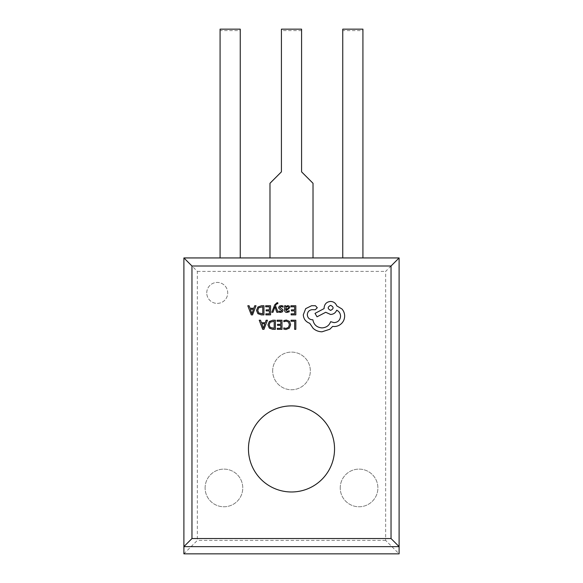 <?xml version="1.0" encoding="UTF-8"?>
<svg xmlns="http://www.w3.org/2000/svg" width="583" height="583" viewBox="0 0 583 583"><rect width="100%" height="100%" fill="white"/><g stroke="black" fill="none" stroke-linecap="round" stroke-linejoin="round"><path stroke-width="0.44" stroke-dasharray="2.92 2.19" d="M206.754 292.914A10.479 10.479 0 0 1 217.24 282.434A10.479 10.479 0 0 1 227.72 292.914A10.479 10.479 0 0 1 217.24 303.393A10.479 10.479 0 0 1 206.754 292.914A10.479 10.479 0 0 1 217.24 282.434A10.479 10.479 0 0 1 227.72 292.914A10.479 10.479 0 0 1 217.24 303.393A10.479 10.479 0 0 1 206.754 292.914M205.107 487.942A18.831 18.831 0 0 1 223.938 469.111A18.831 18.831 0 0 1 242.768 487.942A18.831 18.831 0 0 1 223.938 506.773A18.831 18.831 0 0 1 205.107 487.942A18.831 18.831 0 0 1 223.938 469.111A18.831 18.831 0 0 1 242.768 487.942A18.831 18.831 0 0 1 223.938 506.773A18.831 18.831 0 0 1 205.107 487.942M340.232 487.942A18.831 18.831 0 0 1 359.062 469.111A18.831 18.831 0 0 1 377.893 487.942A18.831 18.831 0 0 1 359.062 506.773A18.831 18.831 0 0 1 340.232 487.942A18.831 18.831 0 0 1 359.062 469.111A18.831 18.831 0 0 1 377.893 487.942A18.831 18.831 0 0 1 359.062 506.773A18.831 18.831 0 0 1 340.232 487.942M272.669 370.926A18.831 18.831 0 0 1 291.5 352.096A18.831 18.831 0 0 1 310.331 370.926A18.831 18.831 0 0 1 291.5 389.75A18.831 18.831 0 0 1 272.669 370.926A18.831 18.831 0 0 1 291.5 352.096A18.831 18.831 0 0 1 310.331 370.926A18.831 18.831 0 0 1 291.5 389.75A18.831 18.831 0 0 1 272.669 370.926M248.46 448.939A43.04 43.04 0 0 1 291.5 405.892A43.04 43.04 0 0 1 334.54 448.939A43.04 43.04 0 0 1 291.5 491.979A43.04 43.04 0 0 1 248.46 448.939M271.802 312.269L272.99 312.269L274.906 306.84L276.779 312.269L278.055 312.269L275.497 305.776L275.999 304.588L277.173 303.67L277.821 303.801L277.821 302.788L277.085 302.694L274.761 304.778L271.802 312.269M286.945 312.422L289.19 311.818L289.19 310.71L287.055 311.497L285.736 309.901L287.667 309.631L289.824 307.503L289.27 306.119L287.762 305.609L285.736 306.767L285.736 305.762L284.591 305.762L284.591 309.952C284.591 311.599 285.379 312.422 286.945 312.422M290.917 305.762L290.917 306.796L294.648 306.796L294.648 309.865L291.383 309.865L291.383 310.914L294.648 310.914L294.648 313.829L291.128 313.829L291.128 314.878L295.821 314.878L295.821 305.762L290.917 305.762M286.34 320.074L283.819 320.606L283.819 321.729L286.173 321.124L288.512 322.078L289.408 324.68L288.447 327.42L285.962 328.433L283.819 327.894L283.819 329.125L285.976 329.497L289.328 328.156L290.64 324.614L289.474 321.313L286.34 320.074M291.019 320.227L291.019 321.262L294.648 321.262L294.648 329.344L295.821 329.344L295.821 320.227L291.019 320.227M277.085 320.227L277.085 321.262L280.817 321.262L280.817 324.33L277.552 324.33L277.552 325.38L280.817 325.38L280.817 328.295L277.297 328.295L277.297 329.344L281.99 329.344L281.99 320.227L277.085 320.227M275.365 320.227L272.859 320.227L269.317 321.503L267.94 324.899L269.317 328.134L272.764 329.344L275.365 329.344L275.365 320.227M259.231 320.227L262.7 329.344L263.961 329.344L267.437 320.227L266.132 320.227L265.258 322.72L261.461 322.72L260.528 320.227L259.231 320.227M281.166 306.541L283.046 307.168L283.046 305.988L281.283 305.609L279.381 306.126L278.645 307.533L279.031 308.611L281.866 310.615L280.612 311.497L278.958 311.023L278.958 312.131L280.503 312.422L282.31 311.905L283.039 310.513L282.719 309.486L279.818 307.423L281.166 306.541M265.666 305.762L265.666 306.796L269.397 306.796L269.397 309.865L266.132 309.865L266.132 310.914L269.397 310.914L269.397 313.829L265.877 313.829L265.877 314.878L270.57 314.878L270.57 305.762L265.666 305.762M263.946 305.762L261.439 305.762L257.897 307.037L256.52 310.433L257.897 313.669L261.344 314.878L263.946 314.878L263.946 305.762M247.811 305.762L251.28 314.878L252.541 314.878L256.017 305.762L254.713 305.762L253.838 308.254L250.041 308.254L249.109 305.762L247.811 305.762M303.291 314.805C303.619 318.996 305.754 321.831 309.711 323.295L313.209 328.418C315.76 330.612 318.697 331.734 322.027 331.793L329.81 329.264L332.66 326.407L334.154 326.538C337.025 326.509 339.51 325.467 341.609 323.427C343.598 321.386 344.611 318.923 344.655 316.037C344.619 313.355 343.715 311.001 341.93 308.968L336.748 305.856C335.699 303.094 333.644 301.622 330.583 301.447C326.64 301.826 324.483 303.991 324.104 307.933L324.104 308.582L315.024 313.377L317.035 316.817L325.722 312.277L330.583 314.477C333.556 314.288 335.589 312.86 336.683 310.2C339.109 311.38 340.406 313.37 340.567 316.168C340.195 320.111 338.031 322.268 334.088 322.647L330.648 321.678C329.184 325.569 326.283 327.639 321.962 327.901C316.861 327.471 313.836 324.767 312.889 319.797L312.371 319.797C309.289 319.506 307.605 317.822 307.314 314.74C307.54 311.825 309.092 310.134 311.978 309.682L315.286 309.748L317.298 307.737L315.418 305.725L311.592 305.725L305.689 308.647L303.291 314.805M240.254 257.941L220.075 257.941L240.254 257.941L240.254 30.615L220.075 30.615L220.075 257.941M362.925 257.941L342.746 257.941L362.925 257.941L362.925 30.615L342.746 30.615L342.746 257.941M301.586 29.15L301.586 171.854L313.02 183.288L313.02 257.941L269.98 257.941L269.98 183.288L281.414 171.854L281.414 29.15M313.02 257.941L269.98 257.941M391.033 266.008L385.655 271.387L385.655 540.397L399.107 553.85L399.107 257.941M183.893 257.941L183.893 553.85L197.346 540.397L197.346 271.387L191.967 266.008M301.586 30.615L281.414 30.615M240.254 29.15L240.254 30.615M220.075 30.615L220.075 29.15M362.925 29.15L362.925 30.615M342.746 30.615L342.746 29.15M272.808 328.295L274.185 328.295L274.185 321.262L270.155 322.217L269.178 324.869L270.177 327.435L272.808 328.295M264.886 323.747L261.825 323.747L263.341 328.178L264.886 323.747M287.259 308.822L288.366 308.422L288.665 307.598L287.463 306.541L286.224 307.073L285.736 308.407L285.736 309.026L287.259 308.822M261.388 313.829L262.765 313.829L262.765 306.796L258.735 307.751L257.759 310.404L258.757 312.969L261.388 313.829M253.467 309.281L250.406 309.281L251.922 313.712L253.467 309.281M330.648 305.339C327.391 307.044 327.391 308.728 330.648 310.396C333.899 308.713 333.899 307.022 330.648 305.339M197.346 271.387L385.655 271.387M385.655 540.397L197.346 540.397"/><path stroke-width="0.87" d="M248.46 448.939A43.04 43.04 0 0 1 291.5 405.892A43.04 43.04 0 0 1 334.54 448.939A43.04 43.04 0 0 1 291.5 491.979A43.04 43.04 0 0 1 248.46 448.939M240.254 257.941L240.254 29.15L220.075 29.15L220.075 257.941L399.107 257.941L399.107 553.85L183.893 553.85L183.893 257.941L399.107 257.941L391.033 266.008L399.107 257.941M220.075 257.941L183.893 257.941L191.967 266.008L183.893 257.941M399.107 546.657L183.893 546.657M183.944 546.562L191.967 538.539L391.033 538.539L399.056 546.562M269.98 257.941L269.98 183.288L281.414 171.854L281.414 29.15L301.586 29.15L301.586 171.854L313.02 183.288L313.02 257.941M342.746 257.941L342.746 29.15L362.925 29.15L362.925 257.941M291.019 320.227L291.019 321.262L294.648 321.262L294.648 329.344L295.821 329.344L295.821 320.227L291.019 320.227M286.34 320.074L283.819 320.606L283.819 321.729L286.173 321.124L288.512 322.078L289.408 324.68L288.447 327.42L285.962 328.433L283.819 327.894L283.819 329.125L285.976 329.497L289.328 328.156L290.64 324.614L289.474 321.313L286.34 320.074M277.085 320.227L277.085 321.262L280.817 321.262L280.817 324.33L277.552 324.33L277.552 325.38L280.817 325.38L280.817 328.295L277.297 328.295L277.297 329.344L281.99 329.344L281.99 320.227L277.085 320.227M275.365 320.227L272.859 320.227L269.317 321.503L267.94 324.899L269.317 328.134L272.764 329.344L275.365 329.344L275.365 320.227M274.185 328.295L274.185 321.262L270.155 322.217L269.178 324.869L270.177 327.435L274.185 328.295M259.231 320.227L262.7 329.344L263.961 329.344L267.437 320.227L266.132 320.227L265.258 322.72L261.461 322.72L260.528 320.227L259.231 320.227M264.886 323.747L261.825 323.747L263.341 328.178L264.886 323.747M290.917 305.762L290.917 306.796L294.648 306.796L294.648 309.865L291.383 309.865L291.383 310.914L294.648 310.914L294.648 313.829L291.128 313.829L291.128 314.878L295.821 314.878L295.821 305.762L290.917 305.762M286.945 312.422L289.19 311.818L289.19 310.71L287.055 311.497L285.736 309.901L287.667 309.631L289.824 307.503L289.27 306.119L287.762 305.609L285.736 306.767L285.736 305.762L284.591 305.762L284.591 309.952C284.591 311.599 285.379 312.422 286.945 312.422M288.366 308.422L288.337 306.84L287.463 306.541L286.224 307.073L285.736 309.026L288.366 308.422M281.166 306.541L283.046 307.168L283.046 305.988L281.283 305.609L279.381 306.126L278.645 307.533L279.031 308.611L281.866 310.615L280.612 311.497L278.958 311.023L278.958 312.131L280.503 312.422L282.31 311.905L283.039 310.513L282.719 309.486L279.818 307.423L281.166 306.541M271.802 312.269L272.99 312.269L274.906 306.84L276.779 312.269L278.055 312.269L275.497 305.776L275.999 304.588L277.173 303.67L277.821 303.801L277.821 302.788L277.085 302.694L274.761 304.778L271.802 312.269M265.666 305.762L265.666 306.796L269.397 306.796L269.397 309.865L266.132 309.865L266.132 310.914L269.397 310.914L269.397 313.829L265.877 313.829L265.877 314.878L270.57 314.878L270.57 305.762L265.666 305.762M263.946 305.762L261.439 305.762L257.897 307.037L256.52 310.433L257.897 313.669L261.344 314.878L263.946 314.878L263.946 305.762M262.765 313.829L262.765 306.796L258.735 307.751L257.759 310.404L258.757 312.969L262.765 313.829M247.811 305.762L251.28 314.878L252.541 314.878L256.017 305.762L254.713 305.762L253.838 308.254L250.041 308.254L249.109 305.762L247.811 305.762M253.467 309.281L250.406 309.281L251.922 313.712L253.467 309.281M303.291 314.805C303.619 318.996 305.754 321.831 309.711 323.295L313.209 328.418C315.76 330.612 318.697 331.734 322.027 331.793L329.81 329.264L332.66 326.407L334.154 326.538C337.025 326.509 339.51 325.467 341.609 323.427C343.598 321.386 344.611 318.923 344.655 316.037C344.619 313.355 343.715 311.001 341.93 308.968L336.748 305.856C335.699 303.094 333.644 301.622 330.583 301.447C326.64 301.826 324.483 303.991 324.104 307.933L324.104 308.582L315.024 313.377L317.035 316.817L325.722 312.277L330.583 314.477C333.556 314.288 335.589 312.86 336.683 310.2C339.109 311.38 340.406 313.37 340.567 316.168C340.195 320.111 338.031 322.268 334.088 322.647L330.648 321.678C329.184 325.569 326.283 327.639 321.962 327.901C316.861 327.471 313.836 324.767 312.889 319.797L312.371 319.797C309.289 319.506 307.605 317.822 307.314 314.74C307.54 311.825 309.092 310.134 311.978 309.682L315.286 309.748L317.298 307.737L315.418 305.725L311.592 305.725L305.689 308.647L303.291 314.805M330.648 305.339C327.391 307.044 327.391 308.728 330.648 310.396C333.899 308.713 333.899 307.022 330.648 305.339M391.033 538.539L391.033 266.008L191.967 266.008L191.967 538.539"/></g></svg>
